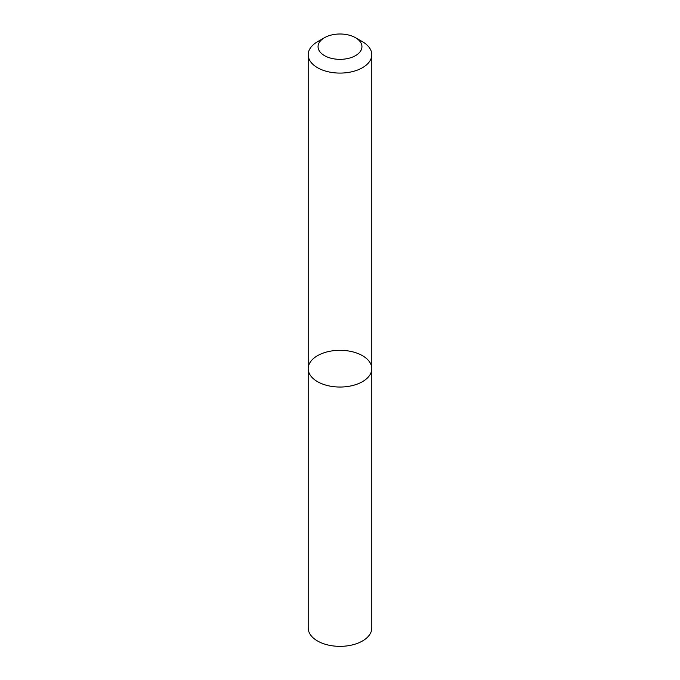 <?xml version="1.0" encoding="UTF-8"?>
<svg xmlns="http://www.w3.org/2000/svg" width="680" height="680" viewBox="0 0 680 680"><rect width="100%" height="100%" fill="white"/><g stroke="black" fill="none" stroke-linecap="round" stroke-linejoin="round"><path stroke-width="1.02" d="M362.491 41.735L355.521 37.714L362.491 41.735A31.807 18.36 180 0 1 371.807 54.723A31.807 18.36 180 0 1 340 73.083A31.807 18.36 180 0 1 308.193 54.723A31.807 18.36 180 0 1 317.509 41.735L324.479 37.714A21.947 12.674 180 0 1 355.521 37.714L355.521 37.714A21.947 12.674 180 0 1 355.521 55.633A21.947 12.674 180 0 1 324.479 55.633A21.947 12.674 180 0 1 324.479 37.714M308.193 368.671A31.807 18.36 0 0 0 340 387.039A31.807 18.36 0 0 0 371.807 368.671A31.807 18.36 180 0 1 352.172 385.637A31.807 18.36 180 0 1 317.509 381.659A31.807 18.36 180 0 1 308.193 368.671A31.807 18.36 180 0 1 340 350.31A31.807 18.36 180 0 1 371.807 368.671L371.807 627.988A31.807 18.36 0 0 1 352.172 644.954A31.807 18.36 0 0 1 317.509 640.976A31.807 18.36 0 0 1 308.193 627.988L308.193 54.723M371.807 54.723L371.807 368.671"/></g></svg>
